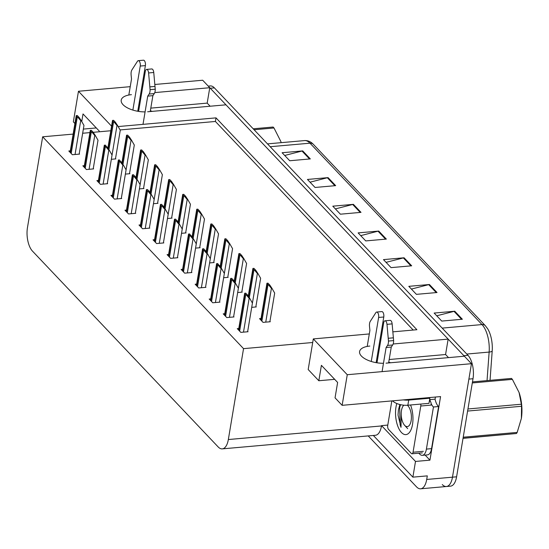 <?xml version="1.0" encoding="UTF-8"?>
<svg xmlns="http://www.w3.org/2000/svg" width="549" height="549" viewBox="0 0 549 549"><rect width="100%" height="100%" fill="white"/><g stroke="black" fill="none" stroke-linecap="round" stroke-linejoin="round"><path stroke-width="0.82" d="M369.813 346.062A18.584 8.228 9.5 0 0 359.595 351.552A18.584 8.228 9.5 0 0 361.434 356.081A18.584 8.228 9.5 0 0 383.476 363.287M131.431 94.668A18.584 8.228 9.5 0 0 121.212 100.151A18.584 8.228 9.5 0 0 123.045 104.687A18.584 8.228 9.5 0 0 145.087 111.893M386.036 363.164L464.365 356.212L471.461 363.692L347.263 374.72L342.137 405.327L440.572 396.584L429.936 460.158L425.118 455.08M373.341 435.46L412.875 477.15L415.504 461.441L381.548 425.633L387.779 425.077M415.504 461.441L429.936 460.158M73.134 134.1L42.657 136.804L27.45 227.691A17.417 7.906 -95.1 0 0 32.473 251.113L218.159 446.927A17.417 7.906 -95.1 0 0 222.276 448.876L375.441 435.275A17.417 7.906 -95.1 0 0 381.5 425.942L381.548 425.633M412.875 477.15L427.307 475.873L426.703 479.462A17.417 7.906 84.9 0 1 420.644 488.802A17.417 7.906 84.9 0 1 416.526 486.853L368.221 435.913M111.557 126.153L78.466 91.258L73.346 121.864L74.904 123.504M78.466 91.258L130.23 86.667M142.04 85.617L142.939 85.534M154.839 84.477L202.67 80.229L209.766 87.716L154.77 92.596M471.461 363.692L452.472 477.177A17.417 7.906 84.9 0 1 446.412 486.51A17.417 7.906 84.9 0 1 442.288 484.568M347.263 374.72L313.307 338.911L369.305 333.943M147.647 111.77L225.982 104.818L448.149 339.11L393.159 343.99M379.949 345.163L379.05 345.246M141.56 93.769L140.661 93.852M392.858 331.85L416.897 329.716L216.011 117.87L118.165 126.558M381.116 332.893L382.015 332.811M448.512 357.619L445.575 354.517L448.149 339.11M210.13 106.225L207.186 103.116L209.766 87.716M222.276 448.876A17.417 7.906 -95.1 0 0 228.336 439.543L243.543 348.649L312.704 342.507L308.188 369.518L318.825 380.745L334.677 379.332M110.788 130.751L93.2 132.316M89.899 132.611L82.666 133.249M318.825 380.745L321.405 365.339L337.621 382.44L335.048 397.847L342.137 405.327M83.359 129.09L96.295 127.938M42.657 136.804L243.543 348.649M413.198 330.045L215.407 121.466L120.087 129.928M215.407 121.466L216.011 117.87M313.307 338.911L312.704 342.507M154.55 239.68L153.041 239.817L156.589 243.557L163.801 242.919L163.465 242.555M182.625 269.291L181.115 269.422L184.663 273.162L191.882 272.524L191.539 272.16M196.666 284.094L195.156 284.224L198.704 287.971L205.916 287.326L205.573 286.969M210.706 298.896L209.19 299.033L212.738 302.774L219.957 302.128L219.614 301.772M224.74 313.699L223.23 313.836L226.778 317.576L233.991 316.938L233.648 316.574M168.591 254.489L167.081 254.619L170.629 258.359L177.842 257.721L177.499 257.357M140.517 224.877L139.007 225.015L142.555 228.755L149.767 228.109L149.424 227.753M126.476 210.075L124.966 210.212L128.514 213.952L135.727 213.307L135.383 212.95M112.442 195.272L110.925 195.403L114.473 199.143L121.693 198.505L121.35 198.148M98.401 180.47L96.892 180.6L100.44 184.34L107.652 183.702L107.309 183.339M84.361 165.661L82.851 165.798L86.399 169.538L93.618 168.9L93.275 168.536M70.327 150.858L68.817 150.996L72.365 154.736L79.578 154.097L79.234 153.734M238.781 328.501L237.271 328.638L240.812 332.378L248.031 331.74L247.688 331.376M192.109 236.914L196.755 209.224L197.805 209.135L199.63 211.063L201.737 214.24L201.222 214.288L195.561 248.121L200.097 247.723L199.754 247.359M220.183 266.519L224.829 238.836L225.879 238.74L227.711 240.675L229.811 243.852L229.304 243.893L223.642 277.732L228.171 277.327L227.828 276.964M234.224 281.328L238.87 253.638L239.913 253.542L241.745 255.477L243.852 258.654L243.337 258.703L237.676 292.535L242.205 292.13L241.869 291.766M248.258 296.131L252.911 268.44L253.954 268.351L255.786 270.28L257.893 273.457L257.378 273.505L251.717 307.337L256.246 306.932L255.903 306.575M209.594 262.923L214.131 262.525L213.787 262.161M178.075 222.112L182.721 194.421L183.764 194.332L185.596 196.261L187.703 199.438L187.188 199.486L181.527 233.318L186.056 232.913L185.713 232.556M164.034 207.309L168.68 179.619L169.723 179.523L171.556 181.458L173.662 184.636L173.148 184.684L167.486 218.516L172.022 218.111L171.679 217.754M149.994 192.507L154.646 164.817L155.69 164.721L157.522 166.656L159.629 169.833L159.114 169.881L153.452 203.713L157.982 203.308L157.638 202.945M135.96 177.698L140.606 150.014L141.649 149.918L143.481 151.847L145.588 155.031L145.073 155.072L139.412 188.904L143.948 188.506L143.605 188.142M121.919 162.895L126.565 135.205L127.615 135.116L129.447 137.044L131.554 140.228L131.039 140.27L125.378 174.102L129.907 173.704L129.564 173.34M107.885 148.093L112.531 120.403L113.574 120.313L115.407 122.242L117.513 125.419L116.999 125.467L111.337 159.299L115.866 158.894L115.523 158.537M261.029 318.502L259.519 318.64L263.067 322.38L270.286 321.735L269.943 321.378M207.186 103.116L150.797 108.126M138.986 109.176L138.087 109.258M152.238 111.365A18.584 8.228 9.5 0 0 150.351 110.781M138.966 109.265A18.584 8.228 9.5 0 0 138.08 109.292M99.108 131.787L99.239 131.046L83.023 113.945L81.746 121.542M445.575 354.517L389.179 359.52M377.369 360.569L376.47 360.652M390.627 362.759A18.584 8.228 9.5 0 0 388.74 362.175M377.355 360.666A18.584 8.228 9.5 0 0 376.463 360.686M208.249 86.118L210.274 85.932A17.417 7.906 84.9 0 1 214.391 87.881L467.981 355.313A17.417 7.906 84.9 0 1 473.005 378.735L468.88 379.098L452.472 477.177A17.417 7.906 84.9 0 1 446.412 486.51L420.644 488.802M209.759 87.751A17.417 7.906 84.9 0 1 210.267 88.252L463.857 355.677A17.417 7.906 84.9 0 1 464.337 356.212M485.35 325.715A5.806 4.488 136.5 0 0 481.995 324.569L309.993 143.186A5.806 4.488 -43.5 0 1 313.349 144.325L485.35 325.715L487.745 328.899A20.903 9.491 84.9 0 1 492.199 351.01L490.044 380.333M473.005 378.735L456.596 476.813A17.417 7.906 84.9 0 1 450.53 486.146L446.412 486.51M437.025 292.521L416.41 294.353L408.806 286.338L429.421 284.506L437.025 292.521M462.361 319.243L441.746 321.076L434.142 313.06L454.757 311.228L462.361 319.243M361.002 212.36L340.394 214.192L332.79 206.177L353.405 204.345L361.002 212.36M335.665 185.637L315.051 187.47L307.454 179.454L328.062 177.622L335.665 185.637M310.329 158.915L289.714 160.747L282.111 152.732L302.725 150.9L310.329 158.915M411.681 265.805L391.066 267.631L383.47 259.615L404.078 257.783L411.681 265.805M386.345 239.083L365.73 240.915L358.126 232.893L378.741 231.067L386.345 239.083M360.727 235.631L378.014 231.191A4.646 3.589 -43.5 0 1 378.741 231.067M386.064 262.353L403.357 257.913A4.646 3.589 -43.5 0 1 404.078 257.783M284.711 155.47L301.998 151.03A4.646 3.589 -43.5 0 1 302.725 150.9M310.048 182.193L327.341 177.746A4.646 3.589 -43.5 0 1 328.062 177.622M335.384 208.915L352.678 204.468A4.646 3.589 -43.5 0 1 353.405 204.345M436.743 315.799L454.03 311.358A4.646 3.589 -43.5 0 1 454.757 311.228M411.4 289.076L428.694 284.636A4.646 3.589 -43.5 0 1 429.421 284.506M266.944 283.243L267.987 283.154L269.82 285.082L271.927 288.259L271.412 288.307L268.777 285.178A2.903 1.283 9.5 0 1 268.001 284.629L267.239 283.833A2.903 1.283 9.5 0 1 266.944 283.243L260.789 319.971M269.875 321.776L274.678 293.077L271.927 288.259M269.82 285.082L268.777 285.178M244.689 293.248L245.739 293.152L247.572 295.081L249.671 298.265L249.157 298.306L246.522 295.177A2.903 1.283 9.5 0 1 245.746 294.635L244.984 293.832A2.903 1.283 9.5 0 1 244.689 293.248L238.534 329.97M247.62 331.774L252.423 303.075L249.671 298.265M247.572 295.081L246.522 295.177M255.834 306.973L260.638 278.274L257.893 273.457M252.911 268.44A2.903 1.283 9.5 0 0 253.199 269.024L253.961 269.827A2.903 1.283 9.5 0 0 254.736 270.369L257.378 273.505M255.786 270.28L254.736 270.369M241.8 292.164L246.604 263.472L243.852 258.654M238.87 253.638A2.903 1.283 9.5 0 0 239.165 254.221L239.927 255.024A2.903 1.283 9.5 0 0 240.702 255.566L243.337 258.703M241.745 255.477L240.702 255.566M227.76 277.362L232.563 248.663L229.811 243.852M224.829 238.836A2.903 1.283 9.5 0 0 225.124 239.419L225.886 240.222A2.903 1.283 9.5 0 0 226.662 240.764L229.304 243.893M227.711 240.675L226.662 240.764M230.655 278.439L231.699 278.35L233.531 280.278L235.638 283.456L235.123 283.504L232.488 280.374A2.903 1.283 9.5 0 1 231.705 279.832L230.951 279.029A2.903 1.283 9.5 0 1 230.655 278.439L224.493 315.167M233.586 316.972L238.383 288.273L235.638 283.456M233.531 280.278L232.488 280.374M216.615 263.637L217.665 263.547L221.597 268.653L221.082 268.701L218.447 265.572A2.903 1.283 9.5 0 1 217.672 265.023L216.91 264.227A2.903 1.283 9.5 0 1 216.615 263.637L210.459 300.365M219.545 302.17L224.349 273.471L221.597 268.653M219.49 265.476L218.447 265.572M202.581 248.834L203.624 248.745L205.456 250.673L207.563 253.851L207.048 253.899L204.406 250.763A2.903 1.283 9.5 0 1 203.631 250.22L202.876 249.418A2.903 1.283 9.5 0 1 202.581 248.834L196.418 285.562M205.511 287.367L210.308 258.668L207.563 253.851M205.456 250.673L204.406 250.763M188.54 234.032L189.583 233.936L193.523 239.048L193.008 239.096L190.373 235.96A2.903 1.283 9.5 0 1 189.597 235.418L188.835 234.615A2.903 1.283 9.5 0 1 188.54 234.032L182.385 270.76M191.471 272.558L196.274 243.866L193.523 239.048M191.416 235.871L190.373 235.96M132.872 110.081L140.235 66.058L145.389 65.599L137.751 111.262M143.001 124.355L147.729 96.109L152.883 95.65L150.22 111.543M138.609 111.406L145.307 71.404A3.706 1.681 84.9 0 1 146.597 69.414L151.75 68.954A3.706 1.681 -95.1 0 1 153.754 72.489L155.237 89.206A5.806 2.635 84.9 0 1 154.29 93.584L152.883 95.65M147.729 96.109L149.136 94.044L154.29 93.584M155.237 89.206L150.083 89.665L148.601 72.948A3.706 1.681 84.9 0 0 146.597 69.414M150.083 89.665A5.806 2.635 84.9 0 1 149.136 94.044M155.01 86.426L149.856 86.879M145.389 65.599A3.706 1.681 -95.1 0 0 143.447 60.198L138.293 60.658A3.706 1.681 84.9 0 0 137.49 61.234L131.698 70.272A5.806 2.635 84.9 0 0 131.115 75.041L131.513 79.001L128.83 95.025M138.293 60.658A3.706 1.681 84.9 0 1 140.235 66.058M371.254 361.475L378.625 317.452L383.778 316.993L376.134 362.656M431.562 448.643L426.408 449.103A11.611 5.27 84.9 0 1 422.366 455.327L427.52 454.867A11.611 5.27 -95.1 0 0 431.562 448.643L438.61 406.534A11.611 5.27 84.9 0 1 435.069 399.178L429.915 399.638L429.778 398.636M438.61 406.534L433.456 406.994A11.611 5.27 84.9 0 1 431.123 403.542M430.32 401.271A11.611 5.27 84.9 0 1 429.915 399.638M426.408 449.103L433.456 406.994M422.366 455.327A11.611 5.27 84.9 0 1 419.621 454.03L418.825 453.186M435.069 399.178L435.24 398.155A5.806 4.488 -43.5 0 0 435.302 397.051M392.542 400.852A11.611 5.14 9.5 0 0 407.859 405.224L428.989 403.343L429.846 398.21A11.611 5.14 -170.5 0 1 429.332 397.586M403.316 399.892A11.611 5.14 9.5 0 0 408.717 400.084L429.846 398.21M382.077 371.632L386.119 347.503L391.272 347.043L388.61 362.937M376.998 362.8L383.689 322.798A3.706 1.681 84.9 0 1 384.979 320.808L390.133 320.355A3.706 1.681 -95.1 0 1 392.137 323.883L393.626 340.6A5.806 2.635 84.9 0 1 392.672 344.978L391.272 347.043M386.119 347.503L387.519 345.438L392.672 344.978M393.626 340.6L388.472 341.059L386.983 324.342A3.706 1.681 84.9 0 0 384.979 320.808M388.472 341.059A5.806 2.635 84.9 0 1 387.519 345.438M393.4 337.82L388.246 338.28M383.778 316.993A3.706 1.681 -95.1 0 0 381.829 311.592L376.676 312.052A3.706 1.681 84.9 0 0 375.88 312.628L370.088 321.666A5.806 2.635 84.9 0 0 369.504 326.435L369.902 330.402L367.219 346.419M376.676 312.052A3.706 1.681 84.9 0 1 378.625 317.452M410.563 404.984A18.934 8.599 84.9 0 1 412.505 424.48A18.934 8.599 84.9 0 1 410.048 431.603A18.934 8.599 84.9 0 1 399.432 429.73A18.934 8.599 84.9 0 1 395.987 407.049A18.934 8.599 84.9 0 1 396.824 403.522M399.898 404.524L398.43 409.904L398.025 415.03L401.01 427.335L401.209 413.843M420.767 404.078A2.903 1.318 84.9 0 1 420.781 406.02L413.047 452.232A2.903 1.318 84.9 0 1 412.038 453.79A2.903 1.318 84.9 0 1 411.352 453.467L388.548 429.414A2.903 1.318 84.9 0 1 387.711 425.509L391.828 400.914M429.332 401.278L430.251 401.202A2.903 1.318 84.9 0 1 431.089 405.1L420.781 406.02M398.43 409.883L398.025 415.03M400.55 404.675L399.665 407.632L400.118 424.775L401.01 427.335M280.697 141.127A27.292 12.387 84.9 0 1 280.745 141.285A27.292 12.387 84.9 0 1 281.191 142.658M253.192 128.802L273.1 127.032A31.355 14.233 84.9 0 1 273.546 127.492A31.355 14.233 84.9 0 1 273.992 127.979L254.091 129.749M280.745 141.285L273.992 127.979M519.08 392.521A27.292 12.387 84.9 0 1 519.134 392.679A27.292 12.387 84.9 0 1 521.406 418.249A27.292 12.387 84.9 0 1 521.385 418.393M472.476 381.891L511.483 378.426A31.355 14.233 84.9 0 1 511.936 378.885A31.355 14.233 84.9 0 1 512.382 379.373L472.305 382.934M467.947 408.971L521.365 404.222L519.073 392.501L512.382 379.373M521.365 404.222A31.355 14.233 84.9 0 1 521.55 406.274L467.597 411.064M463.219 437.203L517.179 432.413L521.378 418.427L521.55 406.274M517.179 432.413A31.355 14.233 84.9 0 1 516.465 433.511L463.047 438.253M463.027 438.363L516.465 433.511M407.351 405.258A11.062 5.023 84.9 0 1 407.941 405.8A11.062 5.023 84.9 0 1 411.132 420.671A11.062 5.023 84.9 0 1 404.668 425.365A11.062 5.023 84.9 0 1 404.599 425.29A11.062 5.023 84.9 0 1 402.918 406.329A11.062 5.023 84.9 0 1 403.879 405.196M210.795 224.033L211.839 223.937L213.671 225.865L215.778 229.05L215.263 229.091L212.628 225.962A2.903 1.283 9.5 0 1 211.845 225.419L211.091 224.616A2.903 1.283 9.5 0 1 210.795 224.033L206.149 251.717M213.726 262.559L218.529 233.86L215.778 229.05M213.671 225.865L212.628 225.962M199.685 247.757L204.489 219.058L201.737 214.24M196.755 209.224A2.903 1.283 9.5 0 0 197.05 209.814L197.812 210.617A2.903 1.283 9.5 0 0 198.587 211.159L201.222 214.288M199.63 211.063L198.587 211.159M185.651 232.954L190.448 204.255L187.703 199.438M182.721 194.421A2.903 1.283 9.5 0 0 183.016 195.012L183.771 195.808A2.903 1.283 9.5 0 0 184.553 196.357L187.188 199.486M185.596 196.261L184.553 196.357M174.507 219.229L175.55 219.133L177.382 221.069L179.489 224.246L178.974 224.287L176.332 221.158A2.903 1.283 9.5 0 1 175.556 220.616L174.795 219.813A2.903 1.283 9.5 0 1 174.507 219.229L168.344 255.951M177.43 257.756L182.234 229.057L179.489 224.246M177.382 221.069L176.332 221.158M160.466 204.427L161.509 204.331L163.341 206.259L165.448 209.444L164.933 209.485L162.298 206.355A2.903 1.283 9.5 0 1 161.523 205.813L160.761 205.01A2.903 1.283 9.5 0 1 160.466 204.427L154.303 241.148M163.396 242.953L168.2 214.254L165.448 209.444M163.341 206.259L162.298 206.355M146.425 189.618L147.475 189.529L149.307 191.457L151.407 194.634L150.9 194.682L148.257 191.553A2.903 1.283 9.5 0 1 147.482 191.011L146.72 190.208A2.903 1.283 9.5 0 1 146.425 189.618L140.27 226.346M149.355 228.151L154.159 199.452L151.407 194.634M149.307 191.457L148.257 191.553M171.611 218.145L176.414 189.453L173.662 184.636M168.68 179.619A2.903 1.283 9.5 0 0 168.975 180.202L169.737 181.005A2.903 1.283 9.5 0 0 170.513 181.547L173.148 184.684M171.556 181.458L170.513 181.547M157.57 203.343L162.374 174.644L159.629 169.833M154.646 164.817A2.903 1.283 9.5 0 0 154.935 165.4L155.696 166.203A2.903 1.283 9.5 0 0 156.472 166.745L159.114 169.881M157.522 166.656L156.472 166.745M143.536 188.54L148.34 159.841L145.588 155.031M140.606 150.014A2.903 1.283 9.5 0 0 140.901 150.598L141.663 151.4A2.903 1.283 9.5 0 0 142.438 151.943L145.073 155.072M143.481 151.847L142.438 151.943M129.495 173.738L134.299 145.039L131.554 140.228M126.565 135.205A2.903 1.283 9.5 0 0 126.86 135.795L127.622 136.598A2.903 1.283 9.5 0 0 128.397 137.14L131.039 140.27M129.447 137.044L128.397 137.14M115.462 158.935L120.265 130.237L117.513 125.419M112.531 120.403A2.903 1.283 9.5 0 0 112.826 120.993L113.588 121.796A2.903 1.283 9.5 0 0 114.364 122.338L116.999 125.467M115.407 122.242L114.364 122.338M132.391 174.815L133.434 174.726L135.267 176.654L137.374 179.832L136.859 179.88L134.224 176.751A2.903 1.283 9.5 0 1 133.441 176.202L132.686 175.405A2.903 1.283 9.5 0 1 132.391 174.815L126.229 211.543M135.322 213.348L140.125 184.649L137.374 179.832M135.267 176.654L134.224 176.751M118.351 160.013L119.401 159.917L123.333 165.029L122.818 165.077L120.183 161.941A2.903 1.283 9.5 0 1 119.407 161.399L118.646 160.596A2.903 1.283 9.5 0 1 118.351 160.013L112.195 196.741M121.281 198.539L126.085 169.847L123.333 165.029M121.226 161.852L120.183 161.941M104.317 145.21L105.36 145.114L109.299 150.227L108.784 150.275L106.149 147.139A2.903 1.283 9.5 0 1 105.367 146.597L104.612 145.794A2.903 1.283 9.5 0 1 104.317 145.21L98.154 181.939M107.247 183.737L112.044 155.038L109.299 150.227M107.192 147.05L106.149 147.139M90.276 130.408L91.319 130.312L93.152 132.24L95.258 135.425L94.744 135.466L92.108 132.336A2.903 1.283 9.5 0 1 91.333 131.794L90.571 130.991A2.903 1.283 9.5 0 1 90.276 130.408L84.121 167.129M93.206 168.934L98.01 140.235L95.258 135.425M93.152 132.24L92.108 132.336M76.242 115.599L77.285 115.51L79.118 117.438L81.225 120.622L80.71 120.663L78.068 117.534A2.903 1.283 9.5 0 1 77.292 116.992L76.531 116.189A2.903 1.283 9.5 0 1 76.242 115.599L70.08 152.327M79.166 154.132L83.97 125.433L81.225 120.622M79.118 117.438L78.068 117.534M426.703 479.462L456.596 476.813M228.336 439.543L381.5 425.942M492.199 351.01A5.806 1.75 -175.8 0 1 489.138 352.074A23.23 10.548 -95.1 0 0 481.995 324.569L442.185 328.11M270.183 146.72L309.993 143.186A23.23 10.548 -95.1 0 0 304.503 140.592C307.804 140.366 310.748 141.615 313.349 144.325M487.038 380.601L489.138 352.074L466.794 354.057M214.391 87.881L210.267 88.252M467.981 355.313L463.857 355.677M385.563 239.151L378.014 231.191M360.226 212.429L352.678 204.468M334.883 185.706L327.341 177.746M309.547 158.984L301.998 151.03M410.906 265.874L403.357 257.913M436.242 292.596L428.694 284.636M461.579 319.312L454.03 311.358M265.75 322.139L271.412 288.307M261.894 321.138L268.001 284.629M261.132 320.335L267.239 283.833M243.495 332.138L249.157 298.306M239.638 331.136L245.746 294.635M238.877 330.333L244.984 293.832M249.301 297.695L253.961 269.827M248.587 296.618L253.199 269.024M235.26 282.893L239.927 255.024M234.547 281.815L239.165 254.221M221.22 268.09L225.886 240.222M220.506 267.013L225.124 239.419M229.461 317.336L235.123 283.504M225.598 316.334L231.705 279.832M224.836 315.531L230.951 279.029M215.421 302.533L221.082 268.701M211.564 301.531L217.672 265.023M210.802 300.728L216.91 264.227M201.387 287.731L207.048 253.899M197.523 286.729L203.631 250.22M196.762 285.926L202.876 249.418M187.346 272.928L193.008 239.096M183.49 271.92L189.597 235.418M182.728 271.124L188.835 234.615M153.754 72.489L148.601 72.948M407.859 405.224L408.717 400.084M392.137 323.883L386.983 324.342M413.047 452.232L423.354 451.319M209.601 262.923L215.263 229.091M207.186 253.281L211.845 225.419M206.472 252.204L211.091 224.616M193.145 238.479L197.812 210.617M192.431 237.401L197.05 209.814M179.111 223.676L183.771 195.808M178.398 222.599L183.016 195.012M173.312 258.119L178.974 224.287M169.449 257.117L175.556 220.616M168.687 256.314L174.795 219.813M159.272 243.317L164.933 209.485M155.408 242.315L161.523 205.813M154.653 241.512L160.761 205.01M145.238 228.514L150.9 194.682M141.374 227.512L147.482 191.011M140.613 226.71L146.72 190.208M165.071 208.874L169.737 181.005M164.357 207.797L168.975 180.202M151.037 194.072L155.696 166.203M150.323 192.994L154.935 165.4M136.996 179.269L141.663 151.4M136.282 178.192L140.901 150.598M122.962 164.46L127.622 136.598M122.249 163.382L126.86 135.795M108.922 149.657L113.588 121.796M108.208 148.58L112.826 120.993M131.197 213.712L136.859 179.88M127.334 212.71L133.441 176.202M126.579 211.907L132.686 175.405M117.157 198.91L122.818 165.077M113.3 197.901L119.407 161.399M112.538 197.105L118.646 160.596M103.123 184.107L108.784 150.275M99.259 183.098L105.367 146.597M98.497 182.295L104.612 145.794M89.082 169.298L94.744 135.466M85.225 168.296L91.333 131.794M84.464 167.493L90.571 130.991M75.048 154.495L80.71 120.663M71.185 153.494L77.292 116.992M70.423 152.691L76.531 116.189M304.503 140.592L267.487 143.879M412.038 453.79L422.346 452.877M404.599 425.29L407.674 428.632M402.918 406.329L403.597 405.258"/></g></svg>
